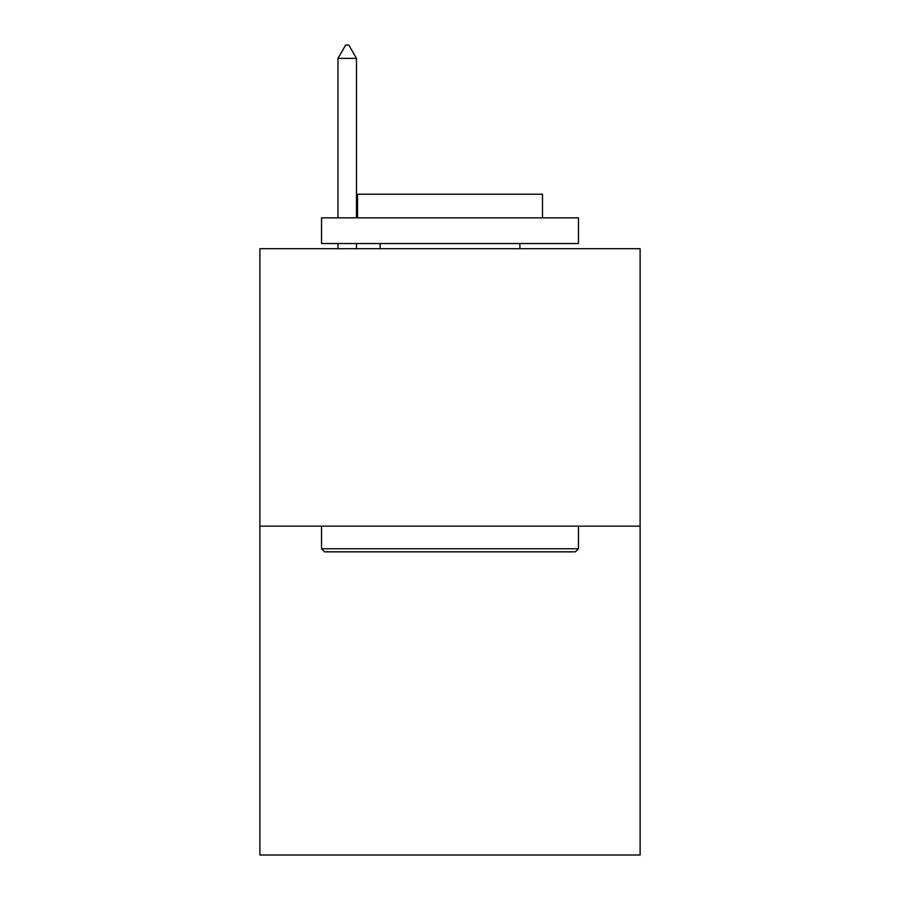 <?xml version="1.0" encoding="UTF-8"?>
<svg xmlns="http://www.w3.org/2000/svg" width="900" height="900" viewBox="0 0 900 900"><rect width="100%" height="100%" fill="white"/><g stroke="black" fill="none" stroke-linecap="round" stroke-linejoin="round"><path stroke-width="1.35" d="M640.114 526.151L640.114 248.681L259.886 248.681L259.886 855L640.114 855L640.114 526.151L259.886 526.151M575.37 551.846L324.63 551.846L321.548 548.752L578.452 548.752L575.37 551.846M321.548 217.856L578.452 217.856L578.452 243.54L321.548 243.54L321.548 217.856M542.486 217.856L542.486 194.22L357.514 194.22L357.514 217.856M321.548 526.151L321.548 548.752M578.452 526.151L578.452 548.752M380.115 243.54L380.115 248.681M519.885 243.54L519.885 248.681M356.479 58.365L348.772 45L345.69 45L337.984 58.365L356.479 58.365L356.479 217.856M356.479 243.54L356.479 248.681M337.984 58.365L337.984 217.856M337.984 243.54L337.984 248.681"/></g></svg>
